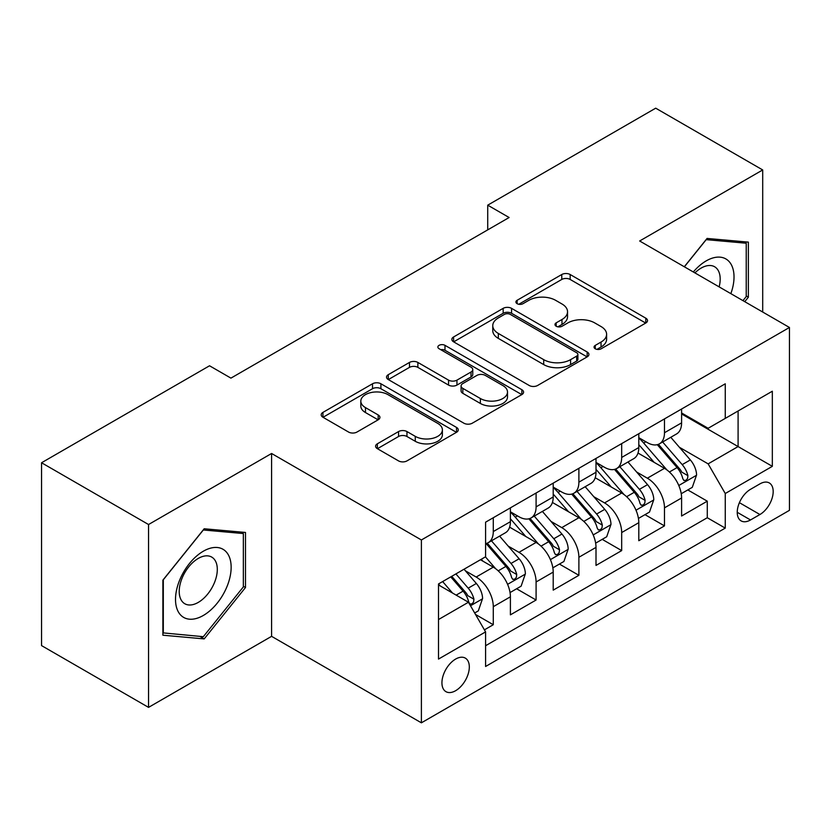 <?xml version="1.0" encoding="UTF-8"?>
<svg xmlns="http://www.w3.org/2000/svg" width="831" height="831" viewBox="0 0 831 831"><rect width="100%" height="100%" fill="white"/><g stroke="black" fill="none" stroke-linecap="round" stroke-linejoin="round"><path stroke-width="1.25" d="M595.266 348.791A4.155 2.4 0 0 0 601.145 348.791L645.78 323.02A5.942 3.428 0 0 0 647.526 320.6A5.942 3.428 0 0 0 645.78 318.169L570.17 274.521A5.942 3.428 0 0 0 561.766 274.521L517.131 300.282A4.155 2.4 0 0 0 515.906 301.985A4.155 2.4 0 0 0 517.131 303.679A4.155 2.4 0 0 0 523.011 303.679L528.786 300.344A19.009 10.98 0 0 1 555.669 300.344L561.974 303.98A19.009 10.98 0 0 1 567.542 311.75A19.009 10.98 0 0 1 561.974 319.509L556.199 322.844A4.155 2.4 0 0 0 554.983 324.537A4.155 2.4 0 0 0 556.199 326.24A4.155 2.4 0 0 0 562.078 326.24L567.853 322.906A19.009 10.98 0 0 1 594.736 322.906L601.042 326.541A19.009 10.98 0 0 1 606.609 334.301A19.009 10.98 0 0 1 601.042 342.06L595.266 345.395A4.155 2.4 0 0 0 594.051 347.098A4.155 2.4 0 0 0 595.266 348.791L595.266 345.395M455.627 690.706A19.373 11.187 120 0 0 468.279 673.629A19.373 11.187 120 0 0 465.308 658.11A19.373 11.187 120 0 0 455.627 659.076A19.373 11.187 120 0 0 442.975 676.143A19.373 11.187 120 0 0 445.935 691.662A19.373 11.187 120 0 0 455.627 690.706M377.347 443.806A5.942 3.428 0 0 0 375.602 446.237A5.942 3.428 0 0 0 377.347 448.657L398.558 460.904A5.942 3.428 0 0 0 406.961 460.904L456.531 432.286A5.942 3.428 0 0 0 458.265 429.866A5.942 3.428 0 0 0 456.531 427.435L380.91 383.777A5.942 3.428 0 0 0 372.517 383.777L322.937 412.394A5.942 3.428 0 0 0 321.202 414.825A5.942 3.428 0 0 0 322.937 417.245L348.563 432.047A5.942 3.428 0 0 0 356.966 432.047L378.178 419.8A5.942 3.428 0 0 0 379.923 417.37A5.942 3.428 0 0 0 378.178 414.949L365.474 407.606A15.893 9.172 0 0 1 360.82 401.124A15.893 9.172 0 0 1 370.626 392.648A15.893 9.172 0 0 1 387.952 394.632L437.729 423.374A15.893 9.172 0 0 1 442.383 429.866A15.893 9.172 0 0 1 432.577 438.342A15.893 9.172 0 0 1 415.261 436.348L406.961 431.559A5.942 3.428 0 0 0 398.558 431.559L377.347 443.806L377.347 448.657M271.592 453.487L148.541 524.527L41.55 462.753L41.55 645.604L148.541 707.378L271.592 636.338L421.39 722.825L421.39 539.973L271.592 453.487L271.592 636.338M762.702 312.03L762.702 169.95L639.652 240.99L789.45 327.476L421.39 539.973M762.702 169.95L655.701 108.175L487.724 205.164L487.724 229.865M41.55 462.753L209.537 365.775L230.935 378.126L509.123 217.514L487.724 205.164M529.202 385.48A5.942 3.428 0 0 0 537.605 385.48L587.174 356.863A5.942 3.428 0 0 0 588.919 354.432A5.942 3.428 0 0 0 587.174 352.012L511.564 308.353A5.942 3.428 0 0 0 503.16 308.353L453.591 336.971A5.942 3.428 0 0 0 451.846 339.391A5.942 3.428 0 0 0 453.591 341.821L529.202 385.48M440.762 349.695A4.155 2.4 0 0 1 444.98 350.277L444.98 345.332L521.858 389.718A5.942 3.428 0 0 1 523.592 392.149A5.942 3.428 0 0 1 521.858 394.569L472.288 423.197A5.942 3.428 0 0 1 463.885 423.197L388.264 379.538L388.264 374.688A5.942 3.428 0 0 0 386.529 377.108A5.942 3.428 0 0 0 388.264 379.538M388.264 374.688L409.475 362.441A5.942 3.428 0 0 1 417.879 362.441L448.553 380.141A5.942 3.428 0 0 0 456.946 380.141L471.021 372.018A5.942 3.428 0 0 0 472.766 369.587A5.942 3.428 0 0 0 471.021 367.167L439.1 348.729A4.155 2.4 0 0 1 437.875 347.036A4.155 2.4 0 0 1 440.44 344.813A4.155 2.4 0 0 1 444.98 345.332M484.4 629.856L493.282 624.725L475.529 614.473M465.422 570.835L476.163 577.036A24.213 13.982 60 0 1 493.282 606.692L510.4 596.803L510.4 614.847L536.088 600.013L516.612 588.774M508.219 546.123L518.97 552.324A24.213 13.982 60 0 1 536.088 581.98L553.207 572.092L553.207 590.135L578.885 575.312L559.408 564.062M551.015 521.411L561.766 527.623A24.213 13.982 60 0 1 578.885 557.269L596.004 547.39L596.004 565.423L621.681 550.6L602.205 539.361M593.812 496.709L604.563 502.911A24.213 13.982 60 0 1 621.681 532.557L638.8 522.678L638.8 540.711L664.478 525.888L664.478 507.855A24.213 13.982 -120 0 0 647.359 478.199L636.619 471.998M645.001 514.649L664.478 525.888M510.4 596.803A24.213 13.982 -120 0 0 493.282 567.158L480.443 559.741M553.207 572.092A24.213 13.982 -120 0 0 536.088 542.446L509.621 527.166M596.004 547.39A24.213 13.982 -120 0 0 578.885 517.734L552.418 502.454M638.8 522.678A24.213 13.982 -120 0 0 621.681 493.022L595.214 477.742M759.918 483.881L750.507 489.324A18.76 10.834 120 0 0 738.25 505.85A18.76 10.834 120 0 0 741.117 520.892A18.76 10.834 120 0 0 750.507 519.957L759.918 514.524A18.76 10.834 120 0 0 772.176 497.987A18.76 10.834 120 0 0 769.298 482.956A18.76 10.834 120 0 0 759.918 483.881M421.39 722.825L789.45 510.327L789.45 327.476M438.508 619.542L468.466 602.236L485.584 631.892L485.584 666.483L725.255 528.111L725.255 493.521L708.137 463.864L679.415 447.286M485.584 631.892L438.508 659.076L438.508 583.954L485.584 556.78L485.584 522.18L725.255 383.808L725.255 418.398L772.331 391.224L772.331 466.336L725.255 493.521M510.4 511.803L518.97 516.747A24.213 13.982 60 0 0 531.071 517.942L548.19 508.063A24.213 13.982 -120 0 0 553.207 496.98L553.207 483.143M553.207 487.091L561.766 492.035A24.213 13.982 60 0 0 573.868 493.24L590.986 483.351A24.213 13.982 -120 0 0 596.004 472.268L596.004 458.432M596.004 462.389L604.563 467.323A24.213 13.982 60 0 0 616.664 468.528L633.783 458.639A24.213 13.982 -120 0 0 638.8 447.556L638.8 433.72M485.584 645.729L707.274 517.734L707.274 501.176L681.597 516.009L681.597 497.966A24.213 13.982 -120 0 0 664.478 468.32L638.011 453.04M638.8 437.677L647.359 442.622A24.213 13.982 -120 0 0 659.461 443.816A24.213 13.982 -120 0 0 664.478 432.733L664.478 418.897M659.461 443.816L676.579 433.938A24.213 13.982 -120 0 0 681.597 422.854L681.597 409.008M493.282 517.734L493.282 531.57A24.213 13.982 60 0 1 488.275 542.653A24.213 13.982 60 0 1 485.584 543.63M488.275 542.653L505.393 532.775A24.213 13.982 -120 0 0 510.4 521.691L510.4 507.855M536.088 493.022L536.088 506.858A24.213 13.982 60 0 1 531.071 517.942M578.885 468.31L578.885 482.157A24.213 13.982 60 0 1 573.868 493.24M621.681 443.609L621.681 457.445A24.213 13.982 60 0 1 616.664 468.528M621.681 532.557L621.681 550.6M578.885 557.269L578.885 575.312M536.088 581.98L536.088 600.013M493.282 606.692L493.282 624.725M468.466 602.236L438.508 584.941M708.137 463.864L738.094 446.569L738.094 410.992L772.331 391.224M681.597 413.952L772.331 466.336M681.597 412.965L708.137 428.287L725.255 418.398M148.541 524.527L148.541 707.378M687.808 489.937L707.274 501.176M707.274 517.734L725.255 528.111M744.763 301.674L748.367 297.186L748.367 242.122L707.067 238.435L684.287 266.761M162.886 635.206L204.187 638.904L245.488 587.517L245.488 532.453L204.187 528.765L162.886 580.142L162.886 635.206M746.228 295.95L748.367 297.186M243.348 586.291L245.488 587.517M199.824 636.38L204.187 638.904M596.928 349.384L601.042 347.005A19.009 10.98 0 0 0 606.609 339.245L606.609 334.301M567.542 311.75L567.542 316.684A19.009 10.98 0 0 1 561.974 324.454L557.861 326.822M645.708 323.072L570.17 279.455A5.942 3.428 0 0 0 561.766 279.455L518.793 304.271M587.102 356.904L511.564 313.287A5.942 3.428 0 0 0 503.16 313.287L453.664 341.863M576.672 356.125A4.155 2.4 0 0 0 577.898 354.432A4.155 2.4 0 0 0 576.672 352.739L510.307 314.409A4.155 2.4 0 0 0 504.417 314.409L498.33 317.93A19.009 10.98 0 0 0 492.762 325.69A19.009 10.98 0 0 0 498.33 333.449L543.703 359.646A19.009 10.98 0 0 0 570.585 359.646L576.672 356.125L576.672 361.07A4.155 2.4 0 0 0 577.898 359.376L577.898 354.432M492.762 325.69L492.762 330.634A19.009 10.98 0 0 0 498.33 338.394L498.33 333.449M576.672 361.07L570.585 364.591A19.009 10.98 0 0 1 543.703 364.591L498.33 338.394M388.347 379.58L409.475 367.375L409.475 362.441M472.766 369.587L472.766 374.532A5.942 3.428 0 0 1 471.021 376.962L456.946 385.085A5.942 3.428 0 0 1 448.553 385.085L417.879 367.375A5.942 3.428 0 0 0 409.475 367.375M444.98 350.277L521.775 394.621M480.37 398.516A15.893 9.172 0 0 0 497.686 400.5A15.893 9.172 0 0 0 507.502 392.024A15.893 9.172 0 0 0 502.848 385.542L485.304 375.415A5.942 3.428 0 0 0 476.901 375.415L462.836 383.538A5.942 3.428 0 0 0 461.091 385.958A5.942 3.428 0 0 0 462.836 388.389L480.37 398.516L480.37 403.461A15.893 9.172 0 0 0 497.686 405.445A15.893 9.172 0 0 0 507.502 396.969L507.502 392.024M461.091 385.958L461.091 390.902A5.942 3.428 0 0 0 462.836 393.333L462.836 388.389M480.37 403.461L462.836 393.333M442.383 429.866L442.383 434.8A15.893 9.172 0 0 1 432.577 443.276A15.893 9.172 0 0 1 415.261 441.292L406.961 436.504A5.942 3.428 0 0 0 398.558 436.504L377.419 448.709M360.82 401.124L360.82 406.068A15.893 9.172 0 0 0 365.474 412.55L365.474 407.606M378.105 419.842L365.474 412.55M456.448 432.338L380.91 388.721A5.942 3.428 0 0 0 372.517 388.721L323.02 417.297M681.243 493.728L692.296 487.34L696.575 474.989A16.038 9.255 -120 0 0 690.332 459.927L670.773 437.283M666.857 469.879L643.672 443.027A46.307 26.737 -120 0 0 638.8 437.937M654.142 462.348L641.168 447.327A38.434 22.188 -120 0 0 638.8 444.751M657.279 444.689L677.068 467.583A16.038 9.255 60 0 1 682.781 478.635L683.944 480.536L686.115 480.235L687.569 478.469L687.912 475.675A16.038 9.255 -120 0 0 682.199 464.622L662.639 441.978M658.443 444.315L679.696 468.923A8.175 4.716 60 0 1 681.763 472.112L687.912 475.675M730.865 293.644A39.337 22.717 120 0 0 706.205 260.882A39.337 22.717 120 0 0 693.324 271.976M719.137 286.882A26.935 15.55 120 0 0 714.608 266.751A26.935 15.55 120 0 0 701.146 268.091A26.935 15.55 120 0 0 694.913 272.89M684.38 266.803L706.205 239.65L746.228 243.223L746.228 296.574L742.966 300.635M743.568 241.696L746.228 243.223M227.424 585.491A39.337 22.717 120 0 0 217.234 547.494A39.337 22.717 120 0 0 179.236 581.191A39.337 22.717 120 0 0 189.416 619.188A39.337 22.717 120 0 0 227.424 585.491M214.751 581.887A26.935 15.55 120 0 0 211.728 557.092A26.935 15.55 120 0 0 181.771 578.937A26.935 15.55 120 0 0 184.794 603.742A26.935 15.55 120 0 0 214.751 581.887M163.312 633.118L163.312 579.768L203.325 529.981L243.348 533.554L243.348 586.915L203.325 636.691L162.886 632.869M240.689 532.027L243.348 533.554M638.437 518.44L649.499 512.052L653.779 499.701A16.038 9.255 -120 0 0 647.536 484.639L627.976 461.994M624.06 494.59L600.865 467.739A46.307 26.737 -120 0 0 596.004 462.649M611.346 487.059L598.372 472.039A38.434 22.188 -120 0 0 596.004 469.453M614.483 469.401L634.261 492.295A16.038 9.255 60 0 1 639.984 503.347L641.148 505.248L643.319 504.947L644.763 503.181L645.116 500.376A16.038 9.255 -120 0 0 639.403 489.334L619.843 466.69M615.646 469.027L636.899 493.624A8.175 4.716 60 0 1 638.956 496.824L645.116 500.376M595.64 543.152L606.703 536.764L610.982 524.403A16.038 9.255 -120 0 0 604.729 509.351L585.18 486.706M581.264 519.302L558.068 492.451A46.307 26.737 -120 0 0 553.207 487.361M568.539 511.761L555.575 496.751A38.434 22.188 -120 0 0 553.207 494.165M571.686 494.102L591.464 517.007A16.038 9.255 60 0 1 597.188 528.059L598.351 529.96L600.522 529.648L601.966 527.893L602.319 525.088A16.038 9.255 -120 0 0 596.606 514.036L577.046 491.401M572.85 493.728L594.103 518.336A8.175 4.716 60 0 1 596.159 521.536L602.319 525.088M552.844 567.853L563.906 561.476L568.186 549.114A16.038 9.255 -120 0 0 561.933 534.053L542.383 511.418M538.467 544.014L515.272 517.162A46.307 26.737 -120 0 0 510.4 512.073M525.743 536.473L512.769 521.452A38.434 22.188 -120 0 0 510.4 518.876M528.89 518.814L548.668 541.719A16.038 9.255 60 0 1 554.391 552.76L555.555 554.661L557.715 554.36L559.17 552.594L559.523 549.8A16.038 9.255 -120 0 0 553.799 538.748L534.25 516.113M530.053 518.44L551.306 543.048A8.175 4.716 60 0 1 553.363 546.247L559.523 549.8M510.047 592.565L521.11 586.177L525.379 573.826A16.038 9.255 -120 0 0 519.136 558.764L499.587 536.12M495.66 568.716L485.429 556.863M482.946 561.185L481.284 559.263M486.093 543.526L505.871 566.42A16.038 9.255 60 0 1 511.584 577.472L512.758 579.373L514.919 579.072L516.373 577.306L516.726 574.512A16.038 9.255 -120 0 0 511.003 563.46L491.453 540.815M487.257 543.152L508.51 567.76A8.175 4.716 60 0 1 510.566 570.949L516.726 574.512M474.667 612.987L478.303 610.889L482.582 598.538A16.038 9.255 -120 0 0 476.34 583.476L464.03 569.225M452.531 593.043L442.632 581.575M440.15 585.897L438.508 583.996M450.755 576.88L463.075 591.132A16.038 9.255 60 0 1 468.788 602.184L469.962 604.085L472.122 603.784L473.577 602.018L473.93 599.213A16.038 9.255 -120 0 0 468.206 588.171L455.897 573.92M451.752 576.309L465.713 592.461A8.175 4.716 60 0 1 467.77 595.661L473.93 599.213M476.163 577.036L493.282 567.158M518.97 552.324L536.088 542.446M561.766 527.623L578.885 517.734M604.563 502.911L621.681 493.022M647.359 478.199L664.478 468.32M664.478 432.733L681.597 422.854M493.282 531.57L510.4 521.691M536.088 506.858L553.207 496.98M578.885 482.157L596.004 472.268M621.681 457.445L638.8 447.556M664.478 507.855L681.597 497.966M739.393 502.672L759.918 514.524M737.232 512.301L750.507 519.957M601.042 347.005L601.042 342.06M556.199 326.24L556.199 322.844M561.974 324.454L561.974 319.509M517.131 303.679L517.131 300.282M561.766 279.455L561.766 274.521M570.17 279.455L570.17 274.521M645.78 323.02L645.78 318.169M453.591 341.821L453.591 336.971M503.16 313.287L503.16 308.353M511.564 313.287L511.564 308.353M587.174 356.863L587.174 352.012M543.703 364.591L543.703 359.646M570.585 364.591L570.585 359.646M417.879 367.375L417.879 362.441M448.553 385.085L448.553 380.141M456.946 385.085L456.946 380.141M471.021 376.962L471.021 372.018M521.858 394.569L521.858 389.718M398.558 436.504L398.558 431.559M406.961 436.504L406.961 431.559M415.261 441.292L415.261 436.348M378.178 419.8L378.178 414.949M322.937 417.245L322.937 412.394M372.517 388.721L372.517 383.777M380.91 388.721L380.91 383.777M456.531 432.286L456.531 427.435M678.792 485.501L696.471 475.301M643.672 443.027L645.874 441.76M682.199 464.622L690.332 459.927M669.412 472.008L677.068 467.583M635.995 510.213L653.675 500.002M600.865 467.739L603.077 466.471M639.403 489.334L647.536 484.639M626.616 496.709L634.261 492.295M593.199 534.925L610.878 524.714M558.068 492.451L560.271 491.173M596.606 514.036L604.729 509.351M583.819 521.421L591.464 517.007M550.402 559.627L568.072 549.426M515.272 517.162L517.474 515.885M553.799 538.748L561.933 534.053M541.023 546.133L548.668 541.719M507.596 584.338L525.275 574.138M511.003 563.46L519.136 558.764M498.216 570.845L505.871 566.42M470.491 605.757L482.479 598.839M468.206 588.171L476.34 583.476M456.146 595.131L463.075 591.132"/></g></svg>
